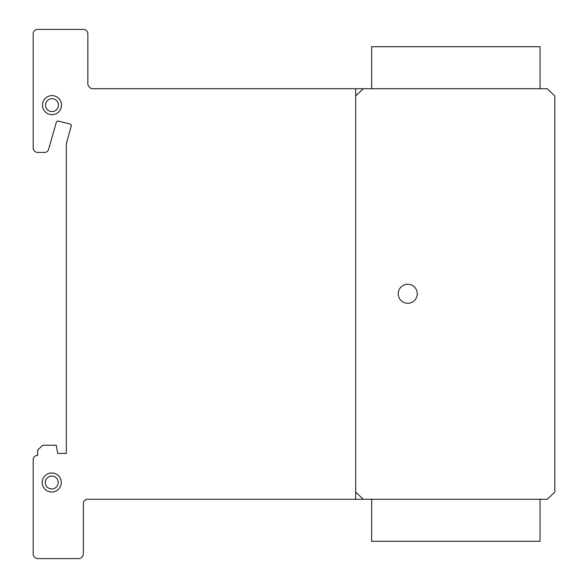 <?xml version="1.0" encoding="UTF-8"?>
<svg xmlns="http://www.w3.org/2000/svg" width="588" height="588" viewBox="0 0 588 588"><rect width="100%" height="100%" fill="white"/><g stroke="black" fill="none" stroke-linecap="round" stroke-linejoin="round"><path stroke-width="0.88" d="M540.063 88.737L540.063 46.702L371.631 46.702L371.631 88.737M540.063 499.263L540.063 541.298L371.631 541.298L371.631 499.263M410.167 284.555A9.518 9.518 0 0 1 416.958 296.176A9.518 9.518 0 0 1 405.33 302.967A9.518 9.518 0 0 1 398.539 291.347A9.518 9.518 0 0 1 410.167 284.555M61.52 105.142A9.518 9.518 0 0 1 52.001 114.66A9.518 9.518 0 0 1 42.476 105.142A9.518 9.518 0 0 1 52.001 95.616A9.518 9.518 0 0 1 61.52 105.142M52.001 98.688A6.453 6.453 0 0 0 45.548 105.142A6.453 6.453 0 0 0 52.001 111.595A6.453 6.453 0 0 0 58.455 105.142A6.453 6.453 0 0 0 52.001 98.688A6.453 6.453 0 0 1 57.587 108.368A6.453 6.453 0 0 1 46.408 108.368A6.453 6.453 0 0 1 52.001 98.688A6.453 6.453 0 0 1 57.587 108.368A6.453 6.453 0 0 1 46.408 108.368A6.453 6.453 0 0 1 52.001 98.688M42.38 484.255A9.518 9.518 0 0 0 53.479 491.877A9.518 9.518 0 0 1 42.38 484.255A9.518 9.518 0 0 1 50.009 473.156A9.518 9.518 0 0 1 61.108 480.778A9.518 9.518 0 0 1 53.479 491.877M50.568 476.17A6.453 6.453 0 0 0 45.401 483.689A6.453 6.453 0 0 0 52.92 488.863A6.453 6.453 0 0 0 58.087 481.337A6.453 6.453 0 0 0 50.568 476.17M554.815 95.962L554.815 492.038L547.296 499.263L87.84 499.263A4.41 4.41 0 0 0 83.342 503.607L83.342 553.771A4.932 4.932 0 0 1 78.322 558.6L37.683 558.6A4.822 4.822 0 0 1 33.185 553.771L33.185 459.698A4.388 4.388 0 0 1 37.683 455.369L37.683 450.063L42.703 445.248L56.242 445.248L57.764 453.451L66.29 453.451L66.29 143.744L71.001 126.92A1.992 1.992 0 0 0 69.818 123.965L58.241 121.062A2.095 2.095 0 0 0 56.242 122.517L48.598 149.477A4.351 4.351 0 0 1 44.21 152.41L37.456 152.41A4.388 4.388 0 0 1 33.185 147.97L33.185 33.736A4.403 4.403 0 0 1 37.683 29.4L83.54 29.4A4.403 4.403 0 0 1 87.84 33.861L87.84 82.959A5.299 5.299 0 0 0 92.867 88.737L547.296 88.737L554.815 95.962M87.84 82.959L87.84 83.93L87.84 82.959M51.744 476.06A6.453 6.453 0 0 1 57.33 485.739A6.453 6.453 0 0 1 46.151 485.739A6.453 6.453 0 0 1 51.744 476.06A6.453 6.453 0 0 1 57.33 485.739A6.453 6.453 0 0 1 46.151 485.739A6.453 6.453 0 0 1 51.744 476.06M51.744 472.995A9.518 9.518 0 0 1 59.991 487.276A9.518 9.518 0 0 1 43.497 487.276A9.518 9.518 0 0 1 51.744 472.995A9.518 9.518 0 0 1 59.991 487.276A9.518 9.518 0 0 1 43.497 487.276A9.518 9.518 0 0 1 51.744 472.995M407.749 284.239A9.518 9.518 0 0 1 415.995 298.52A9.518 9.518 0 0 1 399.502 298.52A9.518 9.518 0 0 1 407.749 284.239A9.518 9.518 0 0 1 415.995 298.52A9.518 9.518 0 0 1 399.502 298.52A9.518 9.518 0 0 1 407.749 284.239M363.208 499.263L355.689 492.038M355.689 95.962L363.208 88.737M355.689 88.737L355.689 499.263"/></g></svg>
